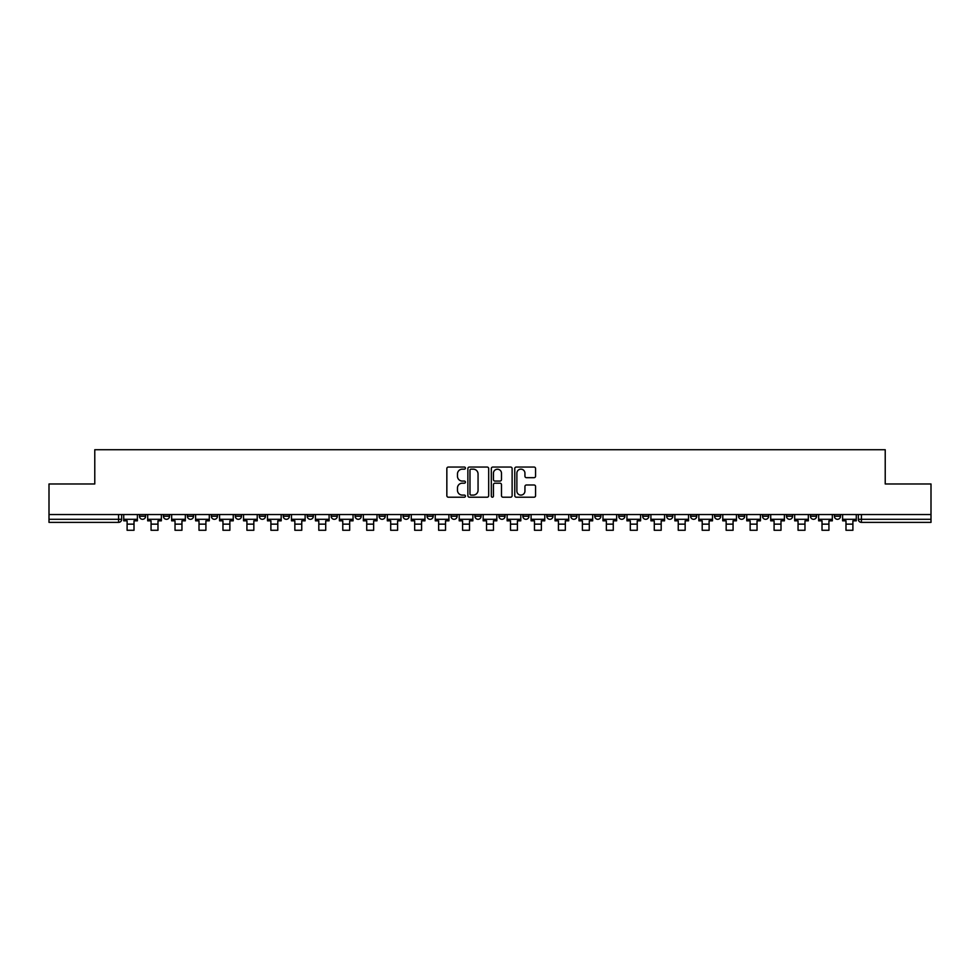 <?xml version="1.0" encoding="UTF-8"?>
<svg xmlns="http://www.w3.org/2000/svg" width="980" height="980" viewBox="0 0 980 980"><rect width="100%" height="100%" fill="white"/><g stroke="black" fill="none" stroke-linecap="round" stroke-linejoin="round"><path stroke-width="1.47" d="M465.427 468.109A1.054 1.054 0 0 0 464.373 467.056L448.35 467.056A1.507 1.507 0 0 0 446.843 468.563L446.843 495.696A1.507 1.507 0 0 0 448.35 497.203L464.373 497.203A1.054 1.054 0 0 0 465.427 496.149A1.054 1.054 0 0 0 464.373 495.096L462.291 495.096A4.827 4.827 0 0 1 457.476 490.27L457.476 488.003A4.827 4.827 0 0 1 462.291 483.189L464.373 483.189A1.054 1.054 0 0 0 465.427 482.123A1.054 1.054 0 0 0 464.373 481.07L462.291 481.07A4.827 4.827 0 0 1 457.476 476.243L457.476 473.989A4.827 4.827 0 0 1 462.291 469.163L464.373 469.163A1.054 1.054 0 0 0 465.427 468.109M786.462 514.537L786.462 516.227L792.6 516.227A3.075 3.075 0 0 1 789.525 519.302A3.075 3.075 0 0 1 786.462 516.227L786.462 514.537M762.501 514.537L762.501 516.227L768.639 516.227A3.075 3.075 0 0 1 765.564 519.302A3.075 3.075 0 0 1 762.501 516.227L762.501 514.537M618.723 514.537L618.723 516.227L624.86 516.227A3.075 3.075 0 0 1 621.798 519.302A3.075 3.075 0 0 1 618.723 516.227L618.723 514.537M594.762 514.537L594.762 516.227L600.899 516.227A3.075 3.075 0 0 1 597.837 519.302A3.075 3.075 0 0 1 594.762 516.227L594.762 514.537M570.801 514.537L570.801 516.227L576.938 516.227A3.075 3.075 0 0 1 573.864 519.302A3.075 3.075 0 0 1 570.801 516.227L570.801 514.537M522.867 514.537L522.867 516.227L529.016 516.227A3.075 3.075 0 0 1 525.942 519.302A3.075 3.075 0 0 1 522.867 516.227L522.867 514.537M474.945 516.227L474.945 514.537L474.945 516.227A3.075 3.075 0 0 0 478.02 519.302A3.075 3.075 0 0 1 474.945 516.227L481.094 516.227A3.075 3.075 0 0 1 478.02 519.302A3.075 3.075 0 0 0 481.094 516.227L481.094 514.537L481.094 516.227M450.984 516.227L450.984 514.537L450.984 516.227A3.075 3.075 0 0 0 454.059 519.302A3.075 3.075 0 0 1 450.984 516.227L457.133 516.227A3.075 3.075 0 0 1 454.059 519.302M427.023 516.227L427.023 514.537L427.023 516.227A3.075 3.075 0 0 0 430.098 519.302A3.075 3.075 0 0 1 427.023 516.227L433.172 516.227A3.075 3.075 0 0 1 430.098 519.302A3.075 3.075 0 0 0 433.172 516.227L433.172 514.537L433.172 516.227M403.062 514.537L403.062 516.227L409.199 516.227A3.075 3.075 0 0 1 406.137 519.302A3.075 3.075 0 0 1 403.062 516.227L403.062 514.537M379.101 514.537L379.101 516.227L385.238 516.227A3.075 3.075 0 0 1 382.163 519.302A3.075 3.075 0 0 1 379.101 516.227L379.101 514.537M355.14 514.537L355.14 516.227L361.277 516.227A3.075 3.075 0 0 1 358.202 519.302A3.075 3.075 0 0 1 355.14 516.227L355.14 514.537M331.166 516.227L331.166 514.537L331.166 516.227A3.075 3.075 0 0 0 334.241 519.302A3.075 3.075 0 0 1 331.166 516.227L337.316 516.227A3.075 3.075 0 0 1 334.241 519.302M283.245 516.227L283.245 514.537L283.245 516.227A3.075 3.075 0 0 0 286.319 519.302A3.075 3.075 0 0 1 283.245 516.227L289.394 516.227A3.075 3.075 0 0 1 286.319 519.302A3.075 3.075 0 0 0 289.394 516.227L289.394 514.537L289.394 516.227M259.284 516.227L259.284 514.537L259.284 516.227A3.075 3.075 0 0 0 262.358 519.302A3.075 3.075 0 0 1 259.284 516.227L265.433 516.227A3.075 3.075 0 0 1 262.358 519.302A3.075 3.075 0 0 0 265.433 516.227L265.433 514.537L265.433 516.227M235.323 516.227L235.323 514.537L235.323 516.227A3.075 3.075 0 0 0 238.397 519.302A3.075 3.075 0 0 1 235.323 516.227L241.472 516.227A3.075 3.075 0 0 1 238.397 519.302A3.075 3.075 0 0 0 241.472 516.227L241.472 514.537L241.472 516.227M211.362 516.227L211.362 514.537L211.362 516.227A3.075 3.075 0 0 0 214.436 519.302A3.075 3.075 0 0 1 211.362 516.227L217.499 516.227A3.075 3.075 0 0 1 214.436 519.302M187.4 516.227L187.4 514.537L187.4 516.227A3.075 3.075 0 0 0 190.475 519.302A3.075 3.075 0 0 1 187.4 516.227L193.538 516.227A3.075 3.075 0 0 1 190.475 519.302A3.075 3.075 0 0 0 193.538 516.227L193.538 514.537L193.538 516.227M163.44 516.227L163.44 514.537L163.44 516.227A3.075 3.075 0 0 0 166.502 519.302A3.075 3.075 0 0 1 163.44 516.227L169.577 516.227A3.075 3.075 0 0 1 166.502 519.302A3.075 3.075 0 0 0 169.577 516.227L169.577 514.537L169.577 516.227M534.063 477.677A1.507 1.507 0 0 0 535.57 476.17L535.57 468.563A1.507 1.507 0 0 0 534.063 467.056L516.276 467.056A1.507 1.507 0 0 0 514.77 468.563L514.77 495.696A1.507 1.507 0 0 0 516.276 497.203L534.063 497.203A1.507 1.507 0 0 0 535.57 495.696L535.57 486.497A1.507 1.507 0 0 0 534.063 484.99L526.444 484.99A1.507 1.507 0 0 0 524.937 486.497L524.937 491.066A4.03 4.03 0 0 1 520.907 495.096A4.03 4.03 0 0 1 516.877 491.066L516.877 473.193A4.03 4.03 0 0 1 520.907 469.163A4.03 4.03 0 0 1 524.937 473.193L524.937 476.17A1.507 1.507 0 0 0 526.444 477.677L534.063 477.677M49 514.537L49 483.973L94.778 483.973L94.778 449.722L885.222 449.722L885.222 483.973L931 483.973L931 514.537L49 514.537L49 519.302L121.655 519.302L121.655 514.537L121.655 519.302A3.075 3.075 0 0 1 118.58 522.377L49 522.377L49 519.302M488.677 468.563A1.507 1.507 0 0 0 487.17 467.056L469.383 467.056A1.507 1.507 0 0 0 467.877 468.563L467.877 495.696A1.507 1.507 0 0 0 469.383 497.203L487.17 497.203A1.507 1.507 0 0 0 488.677 495.696L488.677 468.563M492.83 467.056L510.617 467.056A1.507 1.507 0 0 1 512.124 468.563L512.124 495.696A1.507 1.507 0 0 1 510.617 497.203L503.01 497.203A1.507 1.507 0 0 1 501.491 495.696L501.491 484.696A1.507 1.507 0 0 0 499.984 483.189L494.937 483.189A1.507 1.507 0 0 0 493.43 484.696L493.43 496.149A1.054 1.054 0 0 1 492.377 497.203A1.054 1.054 0 0 1 491.323 496.149L491.323 468.563A1.507 1.507 0 0 1 492.83 467.056M858.345 514.537L858.345 519.302L931 519.302L931 522.377L861.42 522.377A3.075 3.075 0 0 1 858.345 519.302M931 514.537L931 519.302M840.522 514.537L840.522 516.227A3.075 3.075 0 0 1 837.459 519.302A3.075 3.075 0 0 1 834.384 516.227L840.522 516.227M834.384 514.537L834.384 516.227M816.561 514.537L816.561 516.227A3.075 3.075 0 0 1 813.498 519.302A3.075 3.075 0 0 1 810.423 516.227L816.561 516.227M810.423 514.537L810.423 516.227M792.6 514.537L792.6 516.227M768.639 514.537L768.639 516.227L768.639 514.537M744.678 514.537L744.678 516.227A3.075 3.075 0 0 1 741.603 519.302A3.075 3.075 0 0 1 738.528 516.227L744.678 516.227M738.528 514.537L738.528 516.227M720.717 514.537L720.717 516.227A3.075 3.075 0 0 1 717.642 519.302A3.075 3.075 0 0 1 714.567 516.227L720.717 516.227M714.567 514.537L714.567 516.227M696.755 514.537L696.755 516.227A3.075 3.075 0 0 1 693.681 519.302A3.075 3.075 0 0 1 690.606 516.227L696.755 516.227M690.606 514.537L690.606 516.227M672.795 514.537L672.795 516.227A3.075 3.075 0 0 1 669.72 519.302A3.075 3.075 0 0 1 666.645 516.227L672.795 516.227M666.645 514.537L666.645 516.227M648.833 514.537L648.833 516.227A3.075 3.075 0 0 1 645.759 519.302A3.075 3.075 0 0 1 642.684 516.227L648.833 516.227M642.684 514.537L642.684 516.227M624.86 514.537L624.86 516.227A3.075 3.075 0 0 1 621.798 519.302M600.899 514.537L600.899 516.227M576.938 516.227L576.938 514.537L576.938 516.227A3.075 3.075 0 0 1 573.864 519.302M552.977 514.537L552.977 516.227A3.075 3.075 0 0 1 549.903 519.302A3.075 3.075 0 0 1 546.828 516.227A3.075 3.075 0 0 0 549.903 519.302A3.075 3.075 0 0 0 552.977 516.227L546.828 516.227L546.828 514.537M529.016 516.227L529.016 514.537L529.016 516.227A3.075 3.075 0 0 1 525.942 519.302M505.055 514.537L505.055 516.227A3.075 3.075 0 0 1 501.981 519.302A3.075 3.075 0 0 1 498.906 516.227A3.075 3.075 0 0 0 501.981 519.302M498.906 514.537L498.906 516.227L505.055 516.227M457.133 514.537L457.133 516.227L457.133 514.537M409.199 516.227L409.199 514.537L409.199 516.227A3.075 3.075 0 0 1 406.137 519.302M385.238 516.227L385.238 514.537L385.238 516.227A3.075 3.075 0 0 1 382.163 519.302M361.277 516.227L361.277 514.537L361.277 516.227A3.075 3.075 0 0 1 358.202 519.302M337.316 514.537L337.316 516.227L337.316 514.537M313.355 516.227L313.355 514.537L313.355 516.227A3.075 3.075 0 0 1 310.28 519.302A3.075 3.075 0 0 1 307.206 516.227L313.355 516.227A3.075 3.075 0 0 1 310.28 519.302M307.206 514.537L307.206 516.227M217.499 514.537L217.499 516.227L217.499 514.537M145.616 514.537L145.616 516.227A3.075 3.075 0 0 1 142.541 519.302A3.075 3.075 0 0 1 139.478 516.227A3.075 3.075 0 0 0 142.541 519.302A3.075 3.075 0 0 0 145.616 516.227L145.616 514.537M139.478 514.537L139.478 516.227L145.616 516.227M118.58 514.537L118.58 522.377A3.075 3.075 0 0 0 121.655 519.302M471.037 469.163A1.054 1.054 0 0 0 469.984 470.216L469.984 494.043A1.054 1.054 0 0 0 471.037 495.096L473.23 495.096A4.827 4.827 0 0 0 478.056 490.27L478.056 473.989A4.827 4.827 0 0 0 473.23 469.163L471.037 469.163M501.491 473.267A4.03 4.03 0 0 0 497.46 469.236A4.03 4.03 0 0 0 493.43 473.267L493.43 479.563A1.507 1.507 0 0 0 494.937 481.07L499.984 481.07A1.507 1.507 0 0 0 501.491 479.563L501.491 473.267M123.725 519.302L137.396 519.302L137.396 520.833L134.015 520.833L134.015 530.278L127.106 530.278L127.106 520.833L123.725 520.833L123.725 514.537M137.396 519.302L137.396 514.537M147.686 519.302L161.357 519.302L161.357 520.833L157.988 520.833L157.988 530.278L151.067 530.278L151.067 520.833L147.686 520.833L147.686 514.537M161.357 519.302L161.357 514.537M171.659 519.302L185.33 519.302L185.33 520.833L181.949 520.833L181.949 530.278L175.028 530.278L175.028 520.833L171.659 520.833L171.659 514.537M185.33 519.302L185.33 514.537M195.62 519.302L209.291 519.302L209.291 520.833L205.91 520.833L205.91 530.278L199.001 530.278L199.001 520.833L195.62 520.833L195.62 514.537M209.291 519.302L209.291 514.537M219.581 519.302L233.252 519.302L233.252 520.833L229.871 520.833L229.871 530.278L222.962 530.278L222.962 520.833L219.581 520.833L219.581 514.537M233.252 519.302L233.252 514.537M243.542 519.302L257.213 519.302L257.213 520.833L253.832 520.833L253.832 530.278L246.923 530.278L246.923 520.833L243.542 520.833L243.542 514.537M257.213 519.302L257.213 514.537M267.503 519.302L281.174 519.302L281.174 520.833L277.793 520.833L277.793 530.278L270.884 530.278L270.884 520.833L267.503 520.833L267.503 514.537M281.174 519.302L281.174 514.537M291.464 519.302L305.135 519.302L305.135 520.833L301.754 520.833L301.754 530.278L294.845 530.278L294.845 520.833L291.464 520.833L291.464 514.537M305.135 519.302L305.135 514.537M315.425 519.302L329.096 519.302L329.096 520.833L325.715 520.833L325.715 530.278L318.806 530.278L318.806 520.833L315.425 520.833L315.425 514.537M329.096 519.302L329.096 514.537M339.386 519.302L353.057 519.302L353.057 520.833L349.676 520.833L349.676 530.278L342.767 530.278L342.767 520.833L339.386 520.833L339.386 514.537M353.057 519.302L353.057 514.537M363.347 519.302L377.018 519.302L377.018 520.833L373.649 520.833L373.649 530.278L366.728 530.278L366.728 520.833L363.347 520.833L363.347 514.537M377.018 519.302L377.018 514.537M387.321 519.302L400.991 519.302L400.991 520.833L397.611 520.833L397.611 530.278L390.689 530.278L390.689 520.833L387.321 520.833L387.321 514.537M400.991 519.302L400.991 514.537M411.282 519.302L424.952 519.302L424.952 520.833L421.572 520.833L421.572 530.278L414.663 530.278L414.663 520.833L411.282 520.833L411.282 514.537M424.952 519.302L424.952 514.537M435.243 519.302L448.913 519.302L448.913 520.833L445.533 520.833L445.533 530.278L438.624 530.278L438.624 520.833L435.243 520.833L435.243 514.537M448.913 519.302L448.913 514.537M459.204 519.302L472.875 519.302L472.875 520.833L469.494 520.833L469.494 530.278L462.585 530.278L462.585 520.833L459.204 520.833L459.204 514.537M472.875 519.302L472.875 514.537M483.165 519.302L496.836 519.302L496.836 520.833L493.455 520.833L493.455 530.278L486.546 530.278L486.546 520.833L483.165 520.833L483.165 514.537M496.836 519.302L496.836 514.537M507.126 519.302L520.797 519.302L520.797 520.833L517.416 520.833L517.416 530.278L510.507 530.278L510.507 520.833L507.126 520.833L507.126 514.537M520.797 519.302L520.797 514.537M531.087 519.302L544.758 519.302L544.758 520.833L541.377 520.833L541.377 530.278L534.468 530.278L534.468 520.833L531.087 520.833L531.087 514.537M544.758 519.302L544.758 514.537M555.048 519.302L568.719 519.302L568.719 520.833L565.338 520.833L565.338 530.278L558.429 530.278L558.429 520.833L555.048 520.833L555.048 514.537M568.719 519.302L568.719 514.537M579.009 519.302L592.68 519.302L592.68 520.833L589.311 520.833L589.311 530.278L582.39 530.278L582.39 520.833L579.009 520.833L579.009 514.537M592.68 519.302L592.68 514.537M602.982 519.302L616.653 519.302L616.653 520.833L613.272 520.833L613.272 530.278L606.351 530.278L606.351 520.833L602.982 520.833L602.982 514.537M616.653 519.302L616.653 514.537M626.943 519.302L640.614 519.302L640.614 520.833L637.233 520.833L637.233 530.278L630.324 530.278L630.324 520.833L626.943 520.833L626.943 514.537M640.614 519.302L640.614 514.537M650.904 519.302L664.575 519.302L664.575 520.833L661.194 520.833L661.194 530.278L654.285 530.278L654.285 520.833L650.904 520.833L650.904 514.537M664.575 519.302L664.575 514.537M674.865 519.302L688.536 519.302L688.536 520.833L685.155 520.833L685.155 530.278L678.246 530.278L678.246 520.833L674.865 520.833L674.865 514.537M688.536 519.302L688.536 514.537M698.826 519.302L712.497 519.302L712.497 520.833L709.116 520.833L709.116 530.278L702.207 530.278L702.207 520.833L698.826 520.833L698.826 514.537M712.497 519.302L712.497 514.537M722.787 519.302L736.458 519.302L736.458 520.833L733.077 520.833L733.077 530.278L726.168 530.278L726.168 520.833L722.787 520.833L722.787 514.537M736.458 519.302L736.458 514.537M746.748 519.302L760.419 519.302L760.419 520.833L757.038 520.833L757.038 530.278L750.129 530.278L750.129 520.833L746.748 520.833L746.748 514.537M760.419 519.302L760.419 514.537M770.709 519.302L784.38 519.302L784.38 520.833L780.999 520.833L780.999 530.278L774.09 530.278L774.09 520.833L770.709 520.833L770.709 514.537M784.38 519.302L784.38 514.537M794.67 519.302L808.341 519.302L808.341 520.833L804.972 520.833L804.972 530.278L798.051 530.278L798.051 520.833L794.67 520.833L794.67 514.537M808.341 519.302L808.341 514.537M818.643 519.302L832.314 519.302L832.314 520.833L828.933 520.833L828.933 530.278L822.012 530.278L822.012 520.833L818.643 520.833L818.643 514.537M832.314 519.302L832.314 514.537M842.604 519.302L856.275 519.302L856.275 520.833L852.894 520.833L852.894 530.278L845.985 530.278L845.985 520.833L842.604 520.833L842.604 514.537M856.275 519.302L856.275 514.537M861.42 514.537L861.42 522.377M127.106 524.141L134.015 524.141M151.067 524.141L157.988 524.141M175.028 524.141L181.949 524.141M199.001 524.141L205.91 524.141M222.962 524.141L229.871 524.141M246.923 524.141L253.832 524.141M270.884 524.141L277.793 524.141M294.845 524.141L301.754 524.141M318.806 524.141L325.715 524.141M342.767 524.141L349.676 524.141M366.728 524.141L373.649 524.141M390.689 524.141L397.611 524.141M414.663 524.141L421.572 524.141M438.624 524.141L445.533 524.141M462.585 524.141L469.494 524.141M486.546 524.141L493.455 524.141M510.507 524.141L517.416 524.141M534.468 524.141L541.377 524.141M558.429 524.141L565.338 524.141M582.39 524.141L589.311 524.141M606.351 524.141L613.272 524.141M630.324 524.141L637.233 524.141M654.285 524.141L661.194 524.141M678.246 524.141L685.155 524.141M702.207 524.141L709.116 524.141M726.168 524.141L733.077 524.141M750.129 524.141L757.038 524.141M774.09 524.141L780.999 524.141M798.051 524.141L804.972 524.141M822.012 524.141L828.933 524.141M845.985 524.141L852.894 524.141"/></g></svg>
